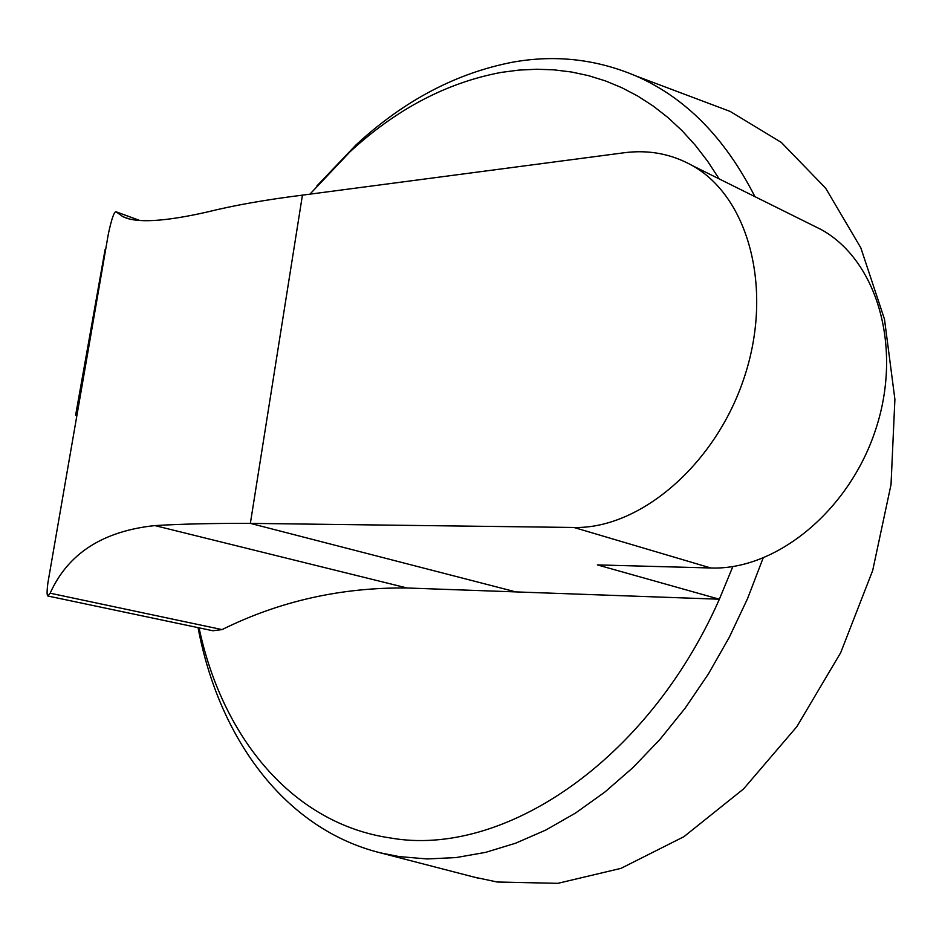<?xml version="1.0" encoding="UTF-8"?>
<svg xmlns="http://www.w3.org/2000/svg" width="942" height="942" viewBox="0 0 942 942"><rect width="100%" height="100%" fill="white"/><g stroke="black" fill="none" stroke-linecap="round" stroke-linejoin="round"><path stroke-width="1.41" d="M719.146 178.886L707.713 161.353L695.314 145.256L682.043 130.655L667.984 117.573L653.206 106.046L637.793 96.084L621.826 87.7L605.388 80.894L588.573 75.666L571.429 71.992L554.061 69.861L536.528 69.237L518.901 70.097L501.25 72.393C446.779 82.613 396.358 109.095 349.965 151.839L309.918 194.17M199.056 627.843C222.041 736.891 292.173 823.814 390.6 838.003C501.992 857.726 647.225 762.702 719.37 599.218L732.864 566.542M198.067 627.631C218.756 737.916 284.531 829.054 380.45 852.863L399.067 856.584L427.103 858.951L456.058 857.573L485.683 852.345L515.686 843.184L545.759 830.067L575.55 813.028L604.74 792.163L632.965 767.589L659.859 739.517L685.105 708.231L708.337 674.048L729.261 637.345L747.583 598.559L763.079 558.159M754.919 196.654C724.975 137.732 685.281 97.485 635.838 75.925C596.427 59.205 555.556 54.589 513.237 62.078C456.529 72.911 404.153 100.488 356.1 144.821L316.889 185.951M474.167 877.12L497.258 882.018L557.817 883.337L620.943 868.371L683.88 836.708L743.556 788.937L796.826 726.682L840.7 652.665L872.681 570.546L891.026 484.6L894.9 399.373L884.479 319.185L860.811 247.817L825.663 188.212L781.283 142.395L730.132 111.415L709.043 103.479M206.875 212.091C233.451 205.45 265.303 199.798 302.429 195.147L624.134 152.757C648.496 149.59 671.116 153.817 692.017 165.415C748.384 196.525 773.559 288.299 744.616 376.341C716.12 464.488 639.912 529.157 573.937 527.473L250.36 523.375C213.057 523.257 181.217 523.999 154.865 525.589C102.784 531.1 67.895 553.637 50.173 593.201L47.877 596.015C46.841 595.58 46.841 591.176 47.901 582.827L108.354 233.946C111.556 219.027 114.1 211.632 115.996 211.762L122.778 216.601C135.931 223.289 163.955 221.782 206.875 212.091M75.619 415.234L105.174 249.218M139.345 220.369L116.137 211.856M50.173 593.201L222.053 629.597C279.515 601.126 341.192 587.266 407.085 587.996L719.37 599.218L597.381 564.906L710.786 567.979C775.808 570.487 849.343 511.047 875.872 428.928C902.825 346.927 876.931 260.204 821.13 229.53L810.638 224.326M222.053 629.597L212.939 630.763L47.877 596.015M513.39 591.258L250.36 523.375L302.429 195.147M710.786 567.979L573.937 527.473M407.085 587.996L154.865 525.589M635.838 75.925L730.132 111.415M139.51 220.381L115.996 211.762M127.559 218.356L122.86 216.636M821.13 229.53L692.017 165.415M380.45 852.863L478.1 878.144M349.965 151.839L356.1 144.821"/></g></svg>
